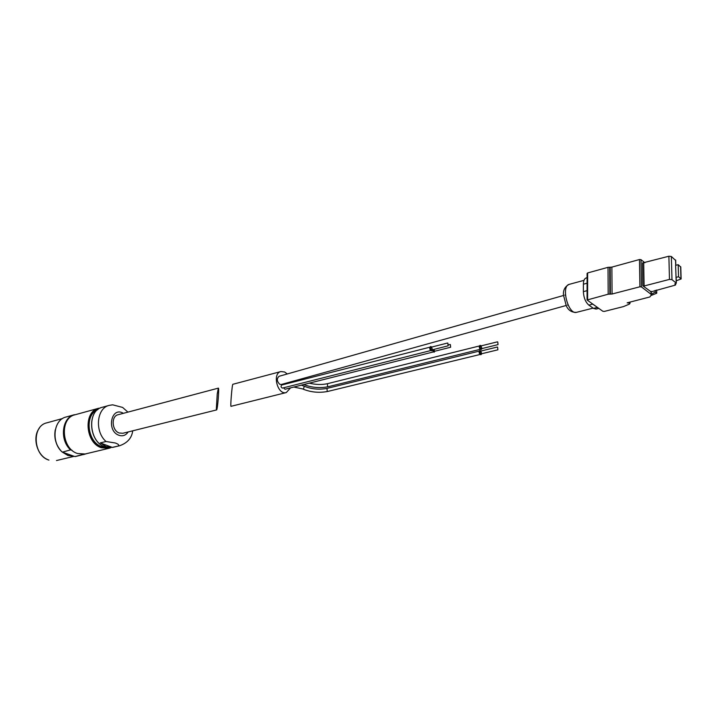 <?xml version="1.0" encoding="UTF-8"?>
<svg xmlns="http://www.w3.org/2000/svg" width="717" height="717" viewBox="0 0 717 717"><rect width="100%" height="100%" fill="white"/><g stroke="black" fill="none" stroke-linecap="round" stroke-linejoin="round"><path stroke-width="1.08" d="M216.355 408.717L216.606 409.918C217.547 410.205 219.384 387.467 218.362 388.13L217.242 393.92L216.355 408.717M218.362 388.13L118.099 414.722C110.956 416.093 111.816 430.63 119.219 433.005L122.84 433.274L216.606 409.918M112.282 447.39L100.255 442.918L106.08 446.574L112.282 447.39L119.587 445.741C127.429 442.989 131.803 438.015 132.708 430.818M100.255 442.918L106.044 441.502L115.258 442.989C118.475 444.119 119.416 445.123 118.081 446.001M127.904 412.123L122.625 407.426L112.641 404.818L109.262 405.365C96.652 407.946 94.42 431.544 106.044 441.502M83.118 454.309L75.106 456.577L76.136 456.37L74.532 456.451L62.442 452.14L70.562 449.873L72.112 450.348M62.11 451.979C50.853 442.147 53.497 419.651 66.081 417.007L74.46 414.704C61.949 417.303 59.305 439.924 70.562 449.873M77.454 453.494L85.135 453.995L109.011 448.277L110.821 447.704L109.011 448.277L101.312 447.731C85.126 442.801 83.217 411.316 98.776 408.242L75.106 414.749C59.556 417.841 61.321 448.725 77.454 453.494M72.354 455.671L64.647 452.929M651.323 294.311L655.257 292.061L655.221 290.358M650.839 295.601L656.736 293.199L656.664 289.991M656.736 293.199L655.257 292.061M675.566 260.405L671.354 256.48L668.88 256.238L642.477 262.969L642.871 285.85L650.758 291.577M566.116 305.505L281.324 384.482L279.809 384.33C276.762 381.336 276.529 378.657 279.101 376.282L563.49 295.494M290.555 387.879L286.28 392.558C277.524 395.291 271.913 373.315 280.903 371.549L284.649 372.006L287.096 373.808M287.338 382.815L292.437 382.286M433.193 351.975L285.007 389.268L283.573 387.798M430.711 350.568L282.462 388.076C280.912 387.386 280.652 386.373 281.691 385.029L429.85 347.198M282.157 375.412L296.471 371.352M432.987 349.654C433.382 351.447 434.009 351.966 434.843 351.222L434.135 352.172L432.324 349.959M434.072 352.181L432.243 350.219M286.28 392.558L231.017 406.324C230.193 407.104 232.138 383.9 232.873 384.285L280.903 371.549M497.589 347.136L497.885 349.815L497.589 347.136M481.591 353.848L480.928 354.7C479.144 353.651 478.804 352.262 479.906 350.523L480.874 350.989C479.512 352.397 479.754 353.338 481.609 353.804L480.874 350.989M480.865 354.709L480.793 354.736C479.001 353.687 478.66 352.298 479.772 350.55L479.906 350.523M497.741 341.937L498.046 344.608L497.741 341.937M481.77 348.704L481.116 349.546C479.332 348.507 478.992 347.118 480.085 345.37L480.74 345.531M481.806 348.614L481.779 348.659C479.942 348.184 479.691 347.243 481.053 345.827M481.044 349.555L480.982 349.582C479.189 348.543 478.848 347.145 479.951 345.406L480.014 345.397M450.33 344.814L450.563 346.965L450.33 344.814M450.339 344.554L450.635 347.243L450.339 344.554M431.589 350.783L431.517 350.801C429.635 349.788 429.286 348.39 430.46 346.607L430.523 346.598M432.342 349.95L431.652 350.765C429.77 349.753 429.42 348.354 430.594 346.571L431.356 346.768M447.856 343.38L448.089 345.54L447.856 343.38M447.874 343.12L448.161 345.809L447.874 343.12M593.111 308.122L576.486 312.343C568.196 314.933 560.712 286.092 569.217 284.353L583.988 280.347M576.486 312.343C571.718 312.513 568.312 310.327 566.269 305.792L563.481 295.046C563.06 290.098 564.969 286.531 569.217 284.353M587.098 277.721L586.139 277.981C584.391 278.59 583.468 280.67 583.387 284.201L583.369 291.64C583.701 297.698 585.52 302.189 588.845 305.119L593.524 308.418L596.078 309.081L598.794 308.4M591.659 303.336L598.211 307.978M612.067 294.006L608.186 294.203L587.08 300.002L602.845 311.277L604.323 311.42L623.485 306.589L629.436 304.089L629.705 303.085L627.16 302.834L649.844 296.963L651.251 295.037L651.09 294.32L641.464 286.934L639.923 286.782L612.067 294.006L611.879 267.109L639.474 259.527L641.007 259.671L644.888 262.772M610.373 294.122L610.194 267.244L611.879 267.109M610.194 267.244L608.025 267.324L587.635 272.944L587.241 273.607M676.068 277.927L675.602 265.353L678.174 264.672L678.533 276.735L675.952 277.407M650.767 291.927L675.19 285.16L675.692 284.739L674.769 283.95L676.319 283.188L671.981 279.639L669.481 279.397L644.108 285.975L643.696 263.094M642.871 285.85L644.108 285.975M676.256 280.795L681.132 278.949L678.533 276.735M680.783 267.1L678.174 264.672M112.632 447.408L104.879 446.852C88.675 441.869 86.757 410.366 102.37 407.256C86.811 410.321 88.738 441.896 104.933 446.852L112.632 447.408L119.587 445.741M123.36 413.333C111.332 405.867 106.089 430.845 118.888 435.264C122.732 436.519 125.825 435.407 128.155 431.948M66.081 417.007C53.569 419.615 50.898 442.084 62.119 451.943M83.566 454.551L86.865 453.583M74.846 414.82C62.155 417.24 59.592 440.292 71.144 449.998M83.262 454.363L84.947 454.04M39.39 428.112C32.157 437.137 36.782 455.089 47.474 459.507M48.944 460.099L48.899 460.099C33.09 455.564 31.53 425.925 46.847 422.833C31.575 425.898 33.143 455.591 48.944 460.099M62.262 452.068L67.936 455.51L73.985 456.254M55.272 429.824C53.9 437.469 55.666 444.307 60.56 450.339M62.621 452.203L68.034 455.429L73.815 456.191M99.941 408.197C83.79 410.061 84.938 442.434 101.482 447.489L110.122 447.74M98.157 409.299C84.032 413.413 86.578 442.344 101.563 446.924L108.025 447.632M97.449 409.855C84.301 414.919 87.429 442.299 101.742 446.682L107.138 447.489M675.71 265.326L675.557 259.957M301.391 385.146L304.295 386.257L303.425 389.089L293.845 387.046M304.295 386.257C311.465 389.143 319.029 389.86 326.979 388.408L327.23 391.383L327.723 391.446C319.146 393.077 310.882 392.28 302.95 389.071M309.278 383.165C315.794 384.724 321.825 384.904 327.373 383.703L327.624 386.669L328.117 386.732C319.791 388.354 311.671 387.628 303.775 384.545M481.627 353.777L481.439 354.261M498.046 344.608L481.878 348.587L481.071 345.845M450.635 347.243L434.869 351.213L433.677 349.484M432.234 350.237L432.369 349.815C430.397 349.448 430.137 348.525 431.589 347.028L432.387 349.806L448.161 345.809M592.753 307.871L588.433 304.797M583.396 292.536L583.387 284.568M587.089 283.206L583.387 284.201M587.089 290.663L583.369 291.64M592.609 304.151L588.845 305.119M597.279 307.459L593.524 308.418M651.09 294.32L651.036 291.434M641.464 286.934L641.007 259.671M639.923 286.782L639.474 259.527M609.88 294.078L609.701 267.199M608.186 294.203L608.025 267.324M587.608 299.545L587.635 272.944M629.786 303.148L629.777 302.171M629.705 303.085L629.696 302.198M676.212 283.036L676.05 277.488M671.981 279.639L671.354 256.48M669.481 279.397L668.88 256.238M675.602 284.613L675.575 283.744M680.962 278.707L680.594 266.67M102.37 407.256L109.262 405.365M76.136 456.37L86.874 453.583M56.491 460.547L74.156 456.317M46.847 422.833L62.657 418.495M675.817 265.299L675.665 260.119M565.453 294.938L564.826 295.117M568.07 304.967L567.452 305.137M298.648 379.678L300.808 380.153M497.213 347.055L481.035 351.016M497.885 349.815L481.699 353.741M479.198 351.124L326.979 388.408M480.023 354.485L327.723 391.446M497.365 341.857L481.206 345.863M481.618 349.107L481.878 348.587M479.377 345.979L327.373 383.703M480.211 349.331L328.117 386.732M449.935 344.483L448.663 344.805M447.462 343.049L431.697 347.073M651.332 294.633L651.269 291.371M587.08 299.894L587.098 273.419M630.01 303.416L629.992 302.126M676.319 283.188L676.167 277.64M675.692 284.739L675.665 283.726M681.132 278.949L680.774 266.912"/></g></svg>
